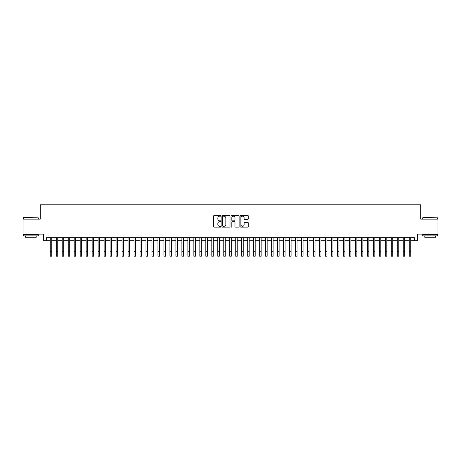 <?xml version="1.0" encoding="UTF-8"?>
<svg xmlns="http://www.w3.org/2000/svg" width="461" height="461" viewBox="0 0 461 461"><rect width="100%" height="100%" fill="white"/><g stroke="black" fill="none" stroke-linecap="round" stroke-linejoin="round"><path stroke-width="0.69" d="M220.928 215.783A0.409 0.409 0 0 0 220.519 215.368L214.279 215.368A0.588 0.588 0 0 0 213.691 215.955L213.691 226.53A0.588 0.588 0 0 0 214.279 227.112L220.519 227.112A0.409 0.409 0 0 0 220.928 226.703A0.409 0.409 0 0 0 220.519 226.293L219.707 226.293A1.879 1.879 0 0 1 217.828 224.415L217.828 223.533A1.879 1.879 0 0 1 219.707 221.655L220.519 221.655A0.409 0.409 0 0 0 220.928 221.24A0.409 0.409 0 0 0 220.519 220.831L219.707 220.831A1.879 1.879 0 0 1 217.828 218.952L217.828 218.07A1.879 1.879 0 0 1 219.707 216.192L220.519 216.192A0.409 0.409 0 0 0 220.928 215.783M247.661 219.511A0.588 0.588 0 0 0 248.249 218.923L248.249 215.955A0.588 0.588 0 0 0 247.661 215.368L240.734 215.368A0.588 0.588 0 0 0 240.146 215.955L240.146 226.53A0.588 0.588 0 0 0 240.734 227.112L247.661 227.112A0.588 0.588 0 0 0 248.249 226.53L248.249 222.945A0.588 0.588 0 0 0 247.661 222.358L244.699 222.358A0.588 0.588 0 0 0 244.111 222.945L244.111 224.72A1.573 1.573 0 0 1 242.538 226.293A1.573 1.573 0 0 1 240.97 224.72L240.97 217.765A1.573 1.573 0 0 1 242.538 216.192A1.573 1.573 0 0 1 244.111 217.765L244.111 218.923A0.588 0.588 0 0 0 244.699 219.511L247.661 219.511M46.532 240.688L46.532 237.692L414.468 237.692L414.468 240.688L417.459 240.688L417.459 234.107L437.95 234.107L437.95 219.148L420.749 219.148L420.749 204.788L40.251 204.788L40.251 219.148L23.05 219.148L23.05 234.107L43.541 234.107L43.541 240.688L50.272 240.688M229.987 215.955A0.588 0.588 0 0 0 229.399 215.368L222.467 215.368A0.588 0.588 0 0 0 221.885 215.955L221.885 226.53A0.588 0.588 0 0 0 222.467 227.112L229.399 227.112A0.588 0.588 0 0 0 229.987 226.53L229.987 215.955M231.601 215.368L238.533 215.368A0.588 0.588 0 0 1 239.115 215.955L239.115 226.53A0.588 0.588 0 0 1 238.533 227.112L235.565 227.112A0.588 0.588 0 0 1 234.977 226.53L234.977 222.242A0.588 0.588 0 0 0 234.39 221.655L232.425 221.655A0.588 0.588 0 0 0 231.837 222.242L231.837 226.703A0.409 0.409 0 0 1 231.428 227.112A0.409 0.409 0 0 1 231.013 226.703L231.013 215.955A0.588 0.588 0 0 1 231.601 215.368M51.765 240.688L56.254 240.688M57.752 240.688L62.235 240.688M63.733 240.688L68.222 240.688M69.715 240.688L74.204 240.688M75.696 240.688L80.185 240.688M81.678 240.688L86.167 240.688M87.665 240.688L92.148 240.688M93.646 240.688L98.135 240.688M99.628 240.688L104.117 240.688M105.609 240.688L110.098 240.688M111.597 240.688L116.08 240.688M117.578 240.688L122.061 240.688M123.56 240.688L128.049 240.688M129.541 240.688L134.03 240.688M135.522 240.688L140.011 240.688M141.51 240.688L145.993 240.688M147.491 240.688L151.974 240.688M153.473 240.688L157.962 240.688M159.454 240.688L163.943 240.688M165.436 240.688L169.925 240.688M171.423 240.688L175.906 240.688M177.404 240.688L181.893 240.688M183.386 240.688L187.875 240.688M189.367 240.688L193.856 240.688M195.355 240.688L199.838 240.688M201.336 240.688L205.819 240.688M207.317 240.688L211.806 240.688M213.299 240.688L217.788 240.688M219.28 240.688L223.769 240.688M225.268 240.688L229.751 240.688M231.249 240.688L235.732 240.688M237.231 240.688L241.72 240.688M243.212 240.688L247.701 240.688M249.194 240.688L253.683 240.688M255.181 240.688L259.664 240.688M261.162 240.688L265.645 240.688M267.144 240.688L271.633 240.688M273.125 240.688L277.614 240.688M279.107 240.688L283.596 240.688M285.094 240.688L289.577 240.688M291.075 240.688L295.564 240.688M297.057 240.688L301.546 240.688M303.038 240.688L307.527 240.688M309.026 240.688L313.509 240.688M315.007 240.688L319.49 240.688M320.989 240.688L325.478 240.688M326.97 240.688L331.459 240.688M332.951 240.688L337.44 240.688M338.939 240.688L343.422 240.688M344.92 240.688L349.403 240.688M350.902 240.688L355.391 240.688M356.883 240.688L361.372 240.688M362.865 240.688L367.354 240.688M368.852 240.688L373.335 240.688M374.833 240.688L379.322 240.688M380.815 240.688L385.304 240.688M386.796 240.688L391.285 240.688M392.778 240.688L397.267 240.688M398.765 240.688L403.248 240.688M404.746 240.688L409.235 240.688M410.728 240.688L414.468 240.688M223.118 216.192A0.409 0.409 0 0 0 222.703 216.601L222.703 225.878A0.409 0.409 0 0 0 223.118 226.293L223.965 226.293A1.879 1.879 0 0 0 225.844 224.415L225.844 218.07A1.879 1.879 0 0 0 223.965 216.192L223.118 216.192M234.977 217.794A1.573 1.573 0 0 0 233.404 216.221A1.573 1.573 0 0 0 231.837 217.794L231.837 220.243A0.588 0.588 0 0 0 232.425 220.831L234.39 220.831A0.588 0.588 0 0 0 234.977 220.243L234.977 217.794M50.272 251.723L51.765 251.723L51.765 256.212L50.272 256.212L50.272 237.692M51.765 251.723L51.765 237.692M23.528 217.65L38.303 217.834L23.528 217.65M30.829 235.899L23.35 235.899L23.35 234.401L38.303 234.401L38.303 235.899L30.829 235.899M36.212 235.899L36.212 237.277L25.441 237.277L25.441 235.899M422.875 217.65L437.65 217.834L422.875 217.65M430.171 235.899L422.697 235.899L422.697 234.401L437.65 234.401L437.65 235.899L430.171 235.899M435.559 235.899L435.559 237.277L424.788 237.277L424.788 235.899M56.254 251.723L57.752 251.723L57.752 256.212L56.254 256.212L56.254 237.692M57.752 251.723L57.752 237.692M62.235 251.723L63.733 251.723L63.733 256.212L62.235 256.212L62.235 237.692M63.733 251.723L63.733 237.692M68.222 251.723L69.715 251.723L69.715 256.212L68.222 256.212L68.222 237.692M69.715 251.723L69.715 237.692M74.204 251.723L75.696 251.723L75.696 256.212L74.204 256.212L74.204 237.692M75.696 251.723L75.696 237.692M80.185 251.723L81.678 251.723L81.678 256.212L80.185 256.212L80.185 237.692M81.678 251.723L81.678 237.692M86.167 251.723L87.665 251.723L87.665 256.212L86.167 256.212L86.167 237.692M87.665 251.723L87.665 237.692M92.148 251.723L93.646 251.723L93.646 256.212L92.148 256.212L92.148 237.692M93.646 251.723L93.646 237.692M98.135 251.723L99.628 251.723L99.628 256.212L98.135 256.212L98.135 237.692M99.628 251.723L99.628 237.692M104.117 251.723L105.609 251.723L105.609 256.212L104.117 256.212L104.117 237.692M105.609 251.723L105.609 237.692M110.098 251.723L111.597 251.723L111.597 256.212L110.098 256.212L110.098 237.692M111.597 251.723L111.597 237.692M116.08 251.723L117.578 251.723L117.578 256.212L116.08 256.212L116.08 237.692M117.578 251.723L117.578 237.692M122.061 251.723L123.56 251.723L123.56 256.212L122.061 256.212L122.061 237.692M123.56 251.723L123.56 237.692M128.049 251.723L129.541 251.723L129.541 256.212L128.049 256.212L128.049 237.692M129.541 251.723L129.541 237.692M134.03 251.723L135.522 251.723L135.522 256.212L134.03 256.212L134.03 237.692M135.522 251.723L135.522 237.692M140.011 251.723L141.51 251.723L141.51 256.212L140.011 256.212L140.011 237.692M141.51 251.723L141.51 237.692M145.993 251.723L147.491 251.723L147.491 256.212L145.993 256.212L145.993 237.692M147.491 251.723L147.491 237.692M151.974 251.723L153.473 251.723L153.473 256.212L151.974 256.212L151.974 237.692M153.473 251.723L153.473 237.692M157.962 251.723L159.454 251.723L159.454 256.212L157.962 256.212L157.962 237.692M159.454 251.723L159.454 237.692M163.943 251.723L165.436 251.723L165.436 256.212L163.943 256.212L163.943 237.692M165.436 251.723L165.436 237.692M169.925 251.723L171.423 251.723L171.423 256.212L169.925 256.212L169.925 237.692M171.423 251.723L171.423 237.692M175.906 251.723L177.404 251.723L177.404 256.212L175.906 256.212L175.906 237.692M177.404 251.723L177.404 237.692M181.893 251.723L183.386 251.723L183.386 256.212L181.893 256.212L181.893 237.692M183.386 251.723L183.386 237.692M187.875 251.723L189.367 251.723L189.367 256.212L187.875 256.212L187.875 237.692M189.367 251.723L189.367 237.692M193.856 251.723L195.355 251.723L195.355 256.212L193.856 256.212L193.856 237.692M195.355 251.723L195.355 237.692M199.838 251.723L201.336 251.723L201.336 256.212L199.838 256.212L199.838 237.692M201.336 251.723L201.336 237.692M205.819 251.723L207.317 251.723L207.317 256.212L205.819 256.212L205.819 237.692M207.317 251.723L207.317 237.692M211.806 251.723L213.299 251.723L213.299 256.212L211.806 256.212L211.806 237.692M213.299 251.723L213.299 237.692M217.788 251.723L219.28 251.723L219.28 256.212L217.788 256.212L217.788 237.692M219.28 251.723L219.28 237.692M223.769 251.723L225.268 251.723L225.268 256.212L223.769 256.212L223.769 237.692M225.268 251.723L225.268 237.692M229.751 251.723L231.249 251.723L231.249 256.212L229.751 256.212L229.751 237.692M231.249 251.723L231.249 237.692M235.732 251.723L237.231 251.723L237.231 256.212L235.732 256.212L235.732 237.692M237.231 251.723L237.231 237.692M241.72 251.723L243.212 251.723L243.212 256.212L241.72 256.212L241.72 237.692M243.212 251.723L243.212 237.692M247.701 251.723L249.194 251.723L249.194 256.212L247.701 256.212L247.701 237.692M249.194 251.723L249.194 237.692M253.683 251.723L255.181 251.723L255.181 256.212L253.683 256.212L253.683 237.692M255.181 251.723L255.181 237.692M259.664 251.723L261.162 251.723L261.162 256.212L259.664 256.212L259.664 237.692M261.162 251.723L261.162 237.692M265.645 251.723L267.144 251.723L267.144 256.212L265.645 256.212L265.645 237.692M267.144 251.723L267.144 237.692M271.633 251.723L273.125 251.723L273.125 256.212L271.633 256.212L271.633 237.692M273.125 251.723L273.125 237.692M277.614 251.723L279.107 251.723L279.107 256.212L277.614 256.212L277.614 237.692M279.107 251.723L279.107 237.692M283.596 251.723L285.094 251.723L285.094 256.212L283.596 256.212L283.596 237.692M285.094 251.723L285.094 237.692M289.577 251.723L291.075 251.723L291.075 256.212L289.577 256.212L289.577 237.692M291.075 251.723L291.075 237.692M295.564 251.723L297.057 251.723L297.057 256.212L295.564 256.212L295.564 237.692M297.057 251.723L297.057 237.692M301.546 251.723L303.038 251.723L303.038 256.212L301.546 256.212L301.546 237.692M303.038 251.723L303.038 237.692M307.527 251.723L309.026 251.723L309.026 256.212L307.527 256.212L307.527 237.692M309.026 251.723L309.026 237.692M313.509 251.723L315.007 251.723L315.007 256.212L313.509 256.212L313.509 237.692M315.007 251.723L315.007 237.692M319.49 251.723L320.989 251.723L320.989 256.212L319.49 256.212L319.49 237.692M320.989 251.723L320.989 237.692M325.478 251.723L326.97 251.723L326.97 256.212L325.478 256.212L325.478 237.692M326.97 251.723L326.97 237.692M331.459 251.723L332.951 251.723L332.951 256.212L331.459 256.212L331.459 237.692M332.951 251.723L332.951 237.692M337.44 251.723L338.939 251.723L338.939 256.212L337.44 256.212L337.44 237.692M338.939 251.723L338.939 237.692M343.422 251.723L344.92 251.723L344.92 256.212L343.422 256.212L343.422 237.692M344.92 251.723L344.92 237.692M349.403 251.723L350.902 251.723L350.902 256.212L349.403 256.212L349.403 237.692M350.902 251.723L350.902 237.692M355.391 251.723L356.883 251.723L356.883 256.212L355.391 256.212L355.391 237.692M356.883 251.723L356.883 237.692M361.372 251.723L362.865 251.723L362.865 256.212L361.372 256.212L361.372 237.692M362.865 251.723L362.865 237.692M367.354 251.723L368.852 251.723L368.852 256.212L367.354 256.212L367.354 237.692M368.852 251.723L368.852 237.692M373.335 251.723L374.833 251.723L374.833 256.212L373.335 256.212L373.335 237.692M374.833 251.723L374.833 237.692M379.322 251.723L380.815 251.723L380.815 256.212L379.322 256.212L379.322 237.692M380.815 251.723L380.815 237.692M385.304 251.723L386.796 251.723L386.796 256.212L385.304 256.212L385.304 237.692M386.796 251.723L386.796 237.692M391.285 251.723L392.778 251.723L392.778 256.212L391.285 256.212L391.285 237.692M392.778 251.723L392.778 237.692M397.267 251.723L398.765 251.723L398.765 256.212L397.267 256.212L397.267 237.692M398.765 251.723L398.765 237.692M403.248 251.723L404.746 251.723L404.746 256.212L403.248 256.212L403.248 237.692M404.746 251.723L404.746 237.692M409.235 251.723L410.728 251.723L410.728 256.212L409.235 256.212L409.235 237.692M410.728 251.723L410.728 237.692M23.35 219.148L23.35 217.834M26.761 234.401L26.761 234.107M34.898 234.401L34.898 234.107M38.303 219.148L38.303 217.834M422.697 219.148L422.697 217.834M426.102 234.401L426.102 234.107M434.239 234.401L434.239 234.107M437.65 219.148L437.65 217.834"/></g></svg>
